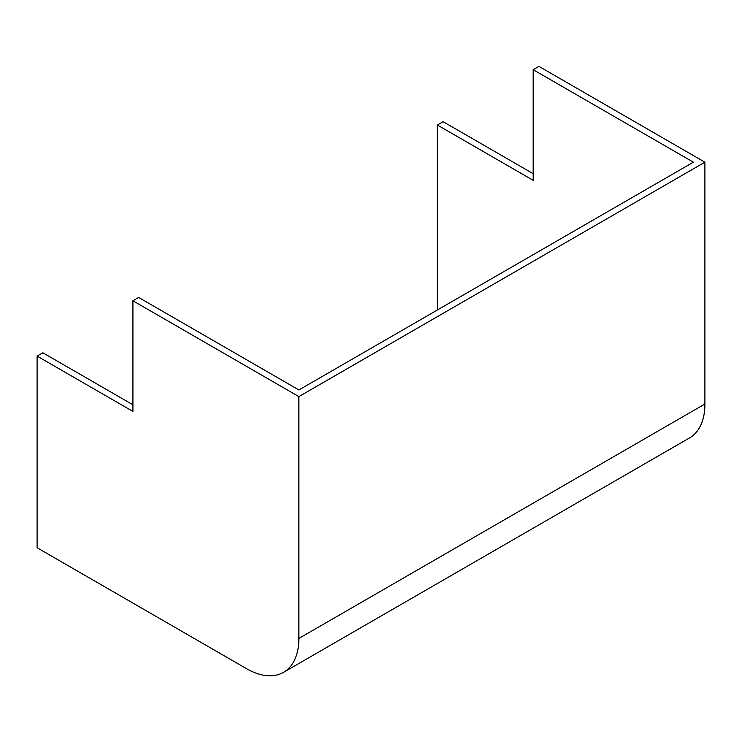 <?xml version="1.0" encoding="UTF-8"?>
<svg xmlns="http://www.w3.org/2000/svg" width="742" height="742" viewBox="0 0 742 742"><rect width="100%" height="100%" fill="white"/><g stroke="black" fill="none" stroke-linecap="round" stroke-linejoin="round"><path stroke-width="1.11" d="M132.911 300.788L132.911 411.42L37.1 356.104L37.1 547.754L246.52 668.663A74.042 42.748 -120 0 0 283.546 672.326A74.042 42.748 -120 0 0 298.878 638.435L298.878 396.608L132.911 300.788L138.671 297.459L298.878 389.958L693.38 162.192L533.173 69.702L533.173 180.334L437.363 125.018L437.363 310.008M437.363 125.018L443.122 121.688L533.173 173.684M37.1 356.104L42.86 352.784L132.911 404.77M298.878 396.608L704.9 162.192L538.933 66.372L533.173 69.702M283.546 672.326L689.568 437.91A74.042 42.748 -120 0 0 704.9 404.019L704.9 162.192M298.878 638.435L704.9 404.019"/></g></svg>
